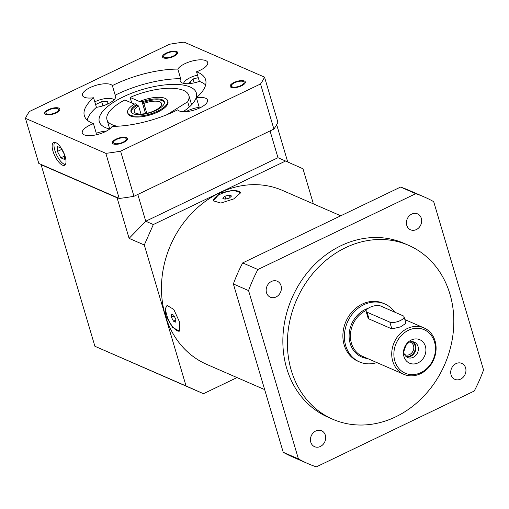 <?xml version="1.0" encoding="UTF-8"?>
<svg xmlns="http://www.w3.org/2000/svg" width="509" height="509" viewBox="0 0 509 509"><rect width="100%" height="100%" fill="white"/><g stroke="black" fill="none" stroke-linecap="round" stroke-linejoin="round"><path stroke-width="0.76" d="M434.508 341.921A23.719 20.201 -66.5 0 1 420.937 372.594A23.719 20.201 -66.5 0 1 394.838 360.97A23.719 20.201 -66.5 0 1 408.409 330.303A23.719 20.201 -66.5 0 1 434.508 341.921M425.384 346.298A12.808 10.905 113.5 0 0 411.291 340.025A12.808 10.905 113.5 0 0 403.961 356.593A12.808 10.905 113.5 0 0 418.054 362.866A12.808 10.905 113.5 0 0 425.384 346.298M435.068 340.954A25.297 21.55 -66.5 0 1 428.241 368.001A25.297 21.55 -66.5 0 1 403.815 374.312A25.297 21.55 -66.5 0 1 392.751 361.275A25.297 21.55 -66.5 0 1 399.584 334.228A25.297 21.55 -66.5 0 1 424.01 327.917A25.297 21.55 -66.5 0 1 435.068 340.954M366.073 311.273L368.026 317.858L369.05 318.971L391.841 328.897L400.513 326.899L405.972 323.291L404.025 316.706A7.909 2.908 -16.5 0 0 403.058 315.777L380.268 305.852A7.909 2.908 -16.5 0 0 371.296 306.762A7.909 2.908 -16.5 0 0 366.073 311.273A7.909 2.908 -16.5 0 0 367.046 312.208L389.83 322.127A7.909 2.908 -16.5 0 0 398.808 321.224A7.909 2.908 -16.5 0 0 404.025 316.706M359.507 361.918L357.986 361.256A31.622 26.932 113.5 0 1 344.167 344.968A31.622 26.932 -66.5 0 1 352.699 311.158A31.622 26.932 -66.5 0 1 383.239 303.269L384.753 303.93A31.622 26.932 -66.5 0 0 354.219 311.82A31.622 26.932 -66.5 0 0 345.687 345.63A31.622 26.932 113.5 0 0 359.507 361.918A31.622 26.932 113.5 0 0 376.851 362.573M384.753 303.93A31.622 26.932 -66.5 0 1 394.71 312.144M291.269 370.374A94.871 80.804 113.5 0 0 332.74 419.244A94.871 80.804 113.5 0 0 424.347 395.588A94.871 80.804 113.5 0 0 449.956 294.157A94.871 80.804 -66.5 0 0 408.485 245.281A94.871 80.804 -66.5 0 0 316.878 268.937A94.871 80.804 -66.5 0 0 291.269 370.374M408.485 245.281L403.923 243.296A94.871 80.804 113.5 0 0 312.322 266.951A94.871 80.804 113.5 0 0 286.713 368.389A94.871 80.804 113.5 0 0 328.184 417.259L332.74 419.244M257.878 269.516A145.466 123.897 113.5 0 0 248.557 290.582L298.42 458.895A145.466 123.897 113.5 0 0 307.983 463.654A145.466 123.897 113.5 0 0 316.344 466.874L474.229 391.039A145.466 123.897 113.5 0 0 483.55 369.979L433.693 201.659A145.466 123.897 113.5 0 0 424.124 196.907A145.466 123.897 113.5 0 0 415.77 193.681L257.878 269.516L242.685 262.905A145.466 123.897 113.5 0 0 233.37 283.965L283.227 452.285A145.466 123.897 113.5 0 0 292.796 457.037L307.983 463.654M465.601 367.861A8.698 7.406 -66.5 0 1 463.254 377.163A8.698 7.406 -66.5 0 1 454.855 379.332A8.698 7.406 -66.5 0 1 451.057 374.853A8.698 7.406 -66.5 0 1 453.404 365.551A8.698 7.406 -66.5 0 1 461.803 363.381A8.698 7.406 -66.5 0 1 465.601 367.861M320.365 446.476A8.698 7.406 -66.5 0 1 314.6 446.698A8.698 7.406 -66.5 0 1 310.471 439.012A8.698 7.406 -66.5 0 1 315.777 430.97A8.698 7.406 -66.5 0 1 321.542 430.748A8.698 7.406 -66.5 0 1 325.671 438.434A8.698 7.406 -66.5 0 1 320.365 446.476M266.506 292.694A8.698 7.406 -66.5 0 1 268.854 283.398A8.698 7.406 -66.5 0 1 277.252 281.229A8.698 7.406 -66.5 0 1 281.051 285.708A8.698 7.406 -66.5 0 1 278.703 295.004A8.698 7.406 -66.5 0 1 270.311 297.173A8.698 7.406 -66.5 0 1 266.506 292.694M411.743 214.079A8.698 7.406 -66.5 0 1 417.514 213.863A8.698 7.406 -66.5 0 1 421.637 221.542A8.698 7.406 -66.5 0 1 416.337 229.584A8.698 7.406 -66.5 0 1 410.566 229.807A8.698 7.406 -66.5 0 1 406.436 222.121A8.698 7.406 -66.5 0 1 411.743 214.079M248.557 290.582L233.37 283.965M298.42 458.895L283.227 452.285M424.124 196.907L408.931 190.29A145.466 123.897 113.5 0 0 400.577 187.064L242.685 262.905M415.77 193.681L400.577 187.064M233.663 198.962L220.791 203.072L213.417 200.832L219.99 193.013L233.256 190.245L240.712 192.746L233.663 198.962M340.763 215.797L282.54 190.442A94.871 80.804 -66.5 0 0 219.608 192.847A94.871 80.804 113.5 0 0 161.747 280.593A94.871 80.804 113.5 0 0 206.794 364.412L264.661 389.608M165.705 315.701L165.031 309.09L167.137 305.489L173.785 309.421L179.378 321.656L179.454 331.143L172.545 327.338L165.705 315.701M240.744 192.905A14.233 5.236 -16.5 0 0 220.327 194.139A14.233 5.236 163.5 0 0 213.481 201.004M229.368 195.049L224.972 196.162L222.757 198.224L224.953 199.178L229.355 198.071L231.563 196.003L229.368 195.049L230.068 197.403M224.972 196.162L225.799 198.968M313.379 203.874L302.976 168.765L285.581 161.022L153.343 224.539L144.295 244.988L129.101 238.371L117.076 197.772L117.496 197.708M237.029 377.576L203.447 393.705L186.052 385.956L144.295 244.988M153.343 224.539L145.746 221.23L129.101 238.371M186.052 385.956L94.897 346.266L41.108 164.7L117.076 197.772M94.897 346.266L203.447 393.705M276.673 124.654L287.731 161.983M270.394 130.762L136.927 194.871M117.185 197.575L41.528 164.636M269.865 131.017L137.462 194.616M25.45 118.343L38.811 163.453L119.201 198.453A126.493 46.542 -16.5 0 0 133.956 196.296L273.899 129.076A126.493 46.542 -16.5 0 0 277.889 122.236L264.527 77.126L184.137 42.126A126.493 46.542 -16.5 0 0 169.382 44.283L29.439 111.496A126.493 46.542 -16.5 0 0 25.45 118.343L105.84 153.343A126.493 46.542 -16.5 0 0 120.595 151.186L260.538 83.966A126.493 46.542 -16.5 0 0 264.527 77.126M273.899 129.076L260.538 83.966M133.956 196.296L120.595 151.186M119.201 198.453L105.84 153.343M65.146 156.498A12.649 4.721 -115.7 0 0 53.598 142.45A12.649 4.721 -115.7 0 0 52.993 151.205A12.649 4.721 -115.7 0 0 64.548 165.253A12.649 4.721 -115.7 0 0 65.146 156.498M173.245 56.092A6.642 2.443 -16.5 0 0 176.426 52.821A6.642 2.443 -16.5 0 0 166.869 53.318A6.642 2.443 -16.5 0 0 163.688 56.594A6.642 2.443 -16.5 0 0 173.245 56.092M240.929 85.563A6.642 2.443 -16.5 0 0 244.104 82.286A6.642 2.443 -16.5 0 0 234.547 82.782A6.642 2.443 -16.5 0 0 231.372 86.059A6.642 2.443 -16.5 0 0 240.929 85.563M123.108 142.151A6.642 2.443 -16.5 0 0 126.289 138.874A6.642 2.443 -16.5 0 0 116.726 139.371A6.642 2.443 -16.5 0 0 113.552 142.647A6.642 2.443 -16.5 0 0 123.108 142.151M55.43 112.68A6.642 2.443 -16.5 0 0 58.605 109.41A6.642 2.443 -16.5 0 0 49.049 109.906A6.642 2.443 -16.5 0 0 45.874 113.183A6.642 2.443 -16.5 0 0 55.43 112.68M184.945 63.663A15.811 5.815 -16.5 0 0 177.838 69.09L180.676 78.672A15.811 5.815 -16.5 0 0 180.218 81.052A15.811 5.815 -16.5 0 0 199.369 81.37L196.531 71.782A15.811 5.815 -16.5 0 0 200.139 70.28A15.811 5.815 -16.5 0 0 207.697 62.48A15.811 5.815 -16.5 0 0 184.945 63.663M196.531 71.782A63.25 23.268 -16.5 0 1 205.63 79.767A63.25 23.268 -16.5 0 1 196.391 97.715A15.811 5.815 -16.5 0 1 207.494 100.063A15.811 5.815 -16.5 0 1 199.929 107.863A15.811 5.815 -16.5 0 1 177.616 109.861A63.25 23.268 163.5 0 1 112.139 126.378A15.811 5.815 -16.5 0 1 105.032 131.799A15.811 5.815 -16.5 0 1 82.28 132.983A15.811 5.815 -16.5 0 1 89.838 125.189A15.811 5.815 -16.5 0 1 93.446 123.681A63.25 23.268 163.5 0 1 84.348 115.696A63.25 23.268 163.5 0 1 93.586 97.753A15.811 5.815 -16.5 0 1 82.483 95.399A15.811 5.815 -16.5 0 1 90.048 87.605A15.811 5.815 -16.5 0 1 112.362 85.607A63.25 23.268 163.5 0 1 177.838 69.09M196.391 97.715L199.229 107.304A15.811 5.815 -16.5 0 0 187.573 110.835A15.811 5.815 -16.5 0 0 185.995 111.643M205.636 84.984A63.25 23.268 -16.5 0 0 199.369 81.37M93.446 123.681L96.284 133.269A15.811 5.815 -16.5 0 1 106.61 130.991M93.586 97.753L96.43 107.335A15.811 5.815 -16.5 0 0 108.08 103.804A15.811 5.815 -16.5 0 0 115.645 96.004A15.811 5.815 -16.5 0 0 115.199 95.189A63.25 23.268 -16.5 0 1 180.676 78.672M87.179 120.067A63.25 23.268 163.5 0 1 96.43 107.335M112.362 85.607L115.199 95.189M109.658 129.006A50.595 18.617 163.5 0 1 99.312 121.689A50.595 18.617 163.5 0 1 123.522 96.735A50.595 18.617 -16.5 0 1 196.34 92.95A50.595 18.617 -16.5 0 1 183.151 111.694M140.395 101.17L142.087 101.908A17.395 6.401 163.5 0 1 162.206 99.77A17.395 6.401 163.5 0 1 164.337 101.813A17.395 6.401 163.5 0 1 152.859 111.745A17.395 6.401 163.5 0 1 133.116 113.742A17.395 6.401 163.5 0 1 130.985 111.694A17.395 6.401 163.5 0 1 136.8 104.447L135.108 103.709A20.869 7.68 -16.5 0 0 127.651 112.68A20.869 7.68 -16.5 0 0 149.843 114.118A20.869 7.68 -16.5 0 0 167.671 100.827A20.869 7.68 -16.5 0 0 140.395 101.17L140.643 102.016L130.1 97.423L131.748 102.983M142.087 101.908L145.536 113.545M189.24 107.049L187.675 101.762L167.27 114.55M187.675 101.762A42.692 15.709 -16.5 0 0 188.845 95.476A42.692 15.709 -16.5 0 0 130.1 97.423M134.382 104.135L124.813 99.968A42.692 15.709 -16.5 0 0 106.979 119.723A42.692 15.709 -16.5 0 0 117.293 126.238M106.979 119.723L109.715 128.962M167.671 100.827L167.925 101.673A20.869 7.68 163.5 0 1 150.091 114.964A20.869 7.68 163.5 0 1 127.899 113.526L127.651 112.68M136.8 104.447L137.067 105.363M164.432 102.684A17.236 6.343 -16.5 0 0 142.418 102.786L145.599 113.539M142.418 102.786L143.888 103.429L146.815 113.291M143.888 103.429A14.233 5.236 163.5 0 1 161.557 103.556A14.233 5.236 163.5 0 1 149.398 112.623A14.233 5.236 163.5 0 1 134.268 111.643A14.233 5.236 163.5 0 1 138.601 105.967L137.125 105.325A17.236 6.343 -16.5 0 0 131.379 112.476M138.601 105.967L140.993 114.041M197.53 75.147A13.438 4.944 -16.5 0 0 190.092 77.692A13.438 4.944 -16.5 0 0 183.628 83.374M198.275 77.661L193.038 78.978L189.507 82.28L191.874 83.317M114.054 99.815A13.438 4.944 -16.5 0 0 95.196 101.635A13.438 4.944 -16.5 0 0 94.795 101.825M107.749 103.963L107.762 101.507L101.666 101.654L95.609 104.568M101.666 101.654L102.907 105.834M193.038 78.978L194.19 82.872M54.654 142.278A12.649 4.721 -115.7 0 0 54.845 150.32A12.649 4.721 -115.7 0 0 65.343 164.541M57.498 146.56L57.415 151.434L60.838 157.841L64.35 159.368L64.433 154.494L61.004 148.087L57.498 146.56M57.415 151.434L61.697 149.379M60.838 157.841L64.401 156.129M270.133 131.214L277.984 157.714L285.581 161.022M137.894 194.724L145.746 221.23L277.984 157.714M179.594 331.066A14.233 5.306 64.3 0 1 166.761 315.192A14.233 5.306 -115.7 0 1 167.302 305.413M171.457 314.168L171.406 317.215L173.544 321.217L175.739 322.172L175.79 319.124L173.652 315.122L171.457 314.168M171.406 317.215L174.084 315.93M173.544 321.217L175.77 320.148M418.035 346.489A8.379 7.139 113.5 0 0 414.371 342.175A8.379 7.139 113.5 0 0 410.54 341.8C409.713 341.615 408.237 342.773 406.118 345.274C403.891 350.307 403.306 353.195 404.35 353.946L404.795 354.989A8.379 7.139 -66.5 0 0 407.677 357.541A8.379 7.139 -66.5 0 0 415.77 355.454A8.379 7.139 -66.5 0 0 418.035 346.489M413.098 341.781A8.379 7.139 113.5 0 1 415.605 345.433A8.379 7.139 -66.5 0 1 413.842 353.812A8.379 7.139 -66.5 0 1 406.526 356.879M404.496 354.379A6.802 5.79 -66.5 0 0 405.119 354.703A6.802 5.79 -66.5 0 0 411.686 353.011A6.802 5.79 -66.5 0 0 413.518 345.738A6.802 5.79 113.5 0 0 410.547 342.233A6.802 5.79 113.5 0 0 409.885 342.003M405.66 356.122A7.909 6.732 113.5 0 0 413.034 353.774A7.909 6.732 113.5 0 0 414.981 345.522A7.909 6.732 113.5 0 0 411.959 341.666M123.719 142.412A7.909 2.908 -16.5 0 0 127.498 138.518A7.909 2.908 -16.5 0 0 116.122 139.11A7.909 2.908 -16.5 0 0 112.336 143.004A7.909 2.908 -16.5 0 0 123.719 142.412M45.625 114.468A7.909 2.908 -16.5 0 0 54.603 113.564A7.909 2.908 -16.5 0 0 59.82 109.047A7.909 2.908 -16.5 0 0 58.853 108.118A7.909 2.908 -16.5 0 0 49.876 109.021A7.909 2.908 -16.5 0 0 44.658 113.539A7.909 2.908 -16.5 0 0 45.625 114.468M166.258 53.051A7.909 2.908 -16.5 0 0 162.479 56.951A7.909 2.908 -16.5 0 0 173.855 56.359A7.909 2.908 -16.5 0 0 177.635 52.459A7.909 2.908 -16.5 0 0 166.258 53.051M244.352 80.995A7.909 2.908 -16.5 0 0 235.374 81.904A7.909 2.908 -16.5 0 0 230.157 86.415A7.909 2.908 -16.5 0 0 231.124 87.344A7.909 2.908 -16.5 0 0 240.102 86.441A7.909 2.908 -16.5 0 0 245.319 81.924A7.909 2.908 -16.5 0 0 244.352 80.995M366.124 310.465A25.297 21.55 -66.5 0 0 351.433 343.289A25.297 21.55 113.5 0 0 362.491 356.319L403.815 374.312M367.492 358.495A26.245 22.358 113.5 0 1 350.179 343.467A26.245 22.358 -66.5 0 1 368.141 308.339M369.05 318.971L367.046 312.208M391.841 328.897L389.83 322.127M404.878 319.588L424.01 327.917M188.845 95.476L191.6 104.771"/></g></svg>
